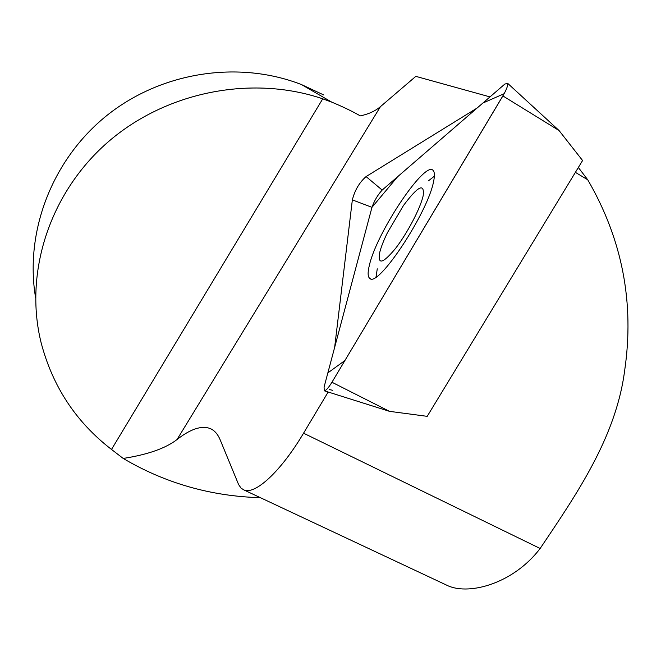 <?xml version="1.0" encoding="UTF-8"?>
<svg xmlns="http://www.w3.org/2000/svg" width="661" height="661" viewBox="0 0 661 661"><rect width="100%" height="100%" fill="white"/><g stroke="black" fill="none" stroke-linecap="round" stroke-linejoin="round"><path stroke-width="0.99" d="M489.983 96.903L415.819 76.354L380.447 106.636C375.283 111.04 368.565 114.122 360.295 115.89C352.503 111.395 343.001 106.809 331.764 102.141L322.742 98.82C251.585 74.652 165.498 91.681 107.289 142.652C49.104 193.706 24.003 273.348 41.065 342.497C52.525 386.404 75.998 422.049 111.502 449.439L123.194 458.437C165.2 483.208 210.933 496.287 260.393 497.683M575.392 172.356L587.753 179.809C622.29 239.299 634.593 302.903 624.653 370.606C615.945 437.442 576.623 494.188 540.144 548.49C513.63 583.275 470.111 595.297 448.356 585.952L446.249 584.96M332.731 390.296L329.583 389.626L329.632 389.147M328.162 392.014L303.556 433.195C281.008 471.276 255.204 495.023 243.959 489.966L241.091 488.165L238.604 484.571L220.22 439.937C217.783 434.12 214.428 430.319 210.157 428.543C201.564 425.312 190.525 428.972 177.041 439.532L380.447 106.636M578.35 167.489L587.753 179.809M477.118 108.024L366.078 176.586C359.369 182.477 354.792 190.244 352.354 199.878L334.64 347.43M35.562 297.549C24.515 231.499 52.202 159.243 106.975 115.394C161.813 71.636 238.844 60.118 301.573 84.616L323.807 94.994M123.194 458.437C147.667 454.644 165.622 448.34 177.041 439.532M377.266 268.837L376.026 276.984M434.368 176.19L428.477 180.808M379.794 252.172C377.414 265.094 382.62 263.904 395.41 248.594C407.217 233.465 420.487 208.149 423.164 195.73C424.684 182.667 418.124 185.923 403.483 205.488L387.462 232.639C383.711 240.34 381.157 246.85 379.794 252.172M502.881 95.936L559.049 130.531L582.581 160.524L427.204 416.339L389.511 411.349L324.287 390.791C325.914 390.725 328.467 387.883 331.946 382.248L502.881 95.936C506.483 89.681 508.078 85.492 507.673 83.344L504.855 84.054L382.174 190.071C377.803 194.805 374.407 200.556 371.969 207.331L324.072 387.09L324.287 390.791M433.591 181.461C434.731 176.09 434.665 172.546 433.401 170.827C426.188 158.483 376.96 231.738 369.449 264.97C367.574 272.398 367.698 276.876 369.821 278.413C377.786 288.246 428.031 212.495 433.591 181.461M371.969 207.331L327.856 372.895L344.902 360.542L504.161 93.688L482.852 103.066L397.633 176.71L371.969 207.331L352.354 199.878M303.556 433.195L540.144 548.49M366.078 176.586L382.174 190.071M111.502 449.439L322.742 98.82M331.946 382.248L389.511 411.349M301.573 84.616L331.764 102.141M244.19 490.074L448.356 585.952M209.958 428.444L211.454 429.163M559.049 130.531L507.673 83.344M370.375 278.678L369.821 278.413"/></g></svg>
